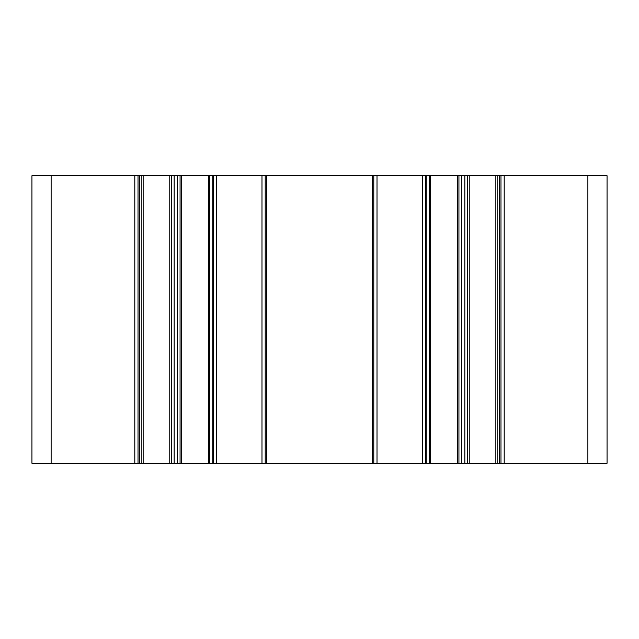 <?xml version="1.0" encoding="UTF-8"?>
<svg xmlns="http://www.w3.org/2000/svg" width="639" height="639" viewBox="0 0 639 639"><rect width="100%" height="100%" fill="white"/><g stroke="black" fill="none" stroke-linecap="round" stroke-linejoin="round"><path stroke-width="0.96" d="M587.88 175.725L607.05 175.725L607.05 463.275L607.05 175.725L587.88 175.725L587.88 463.275L607.05 463.275L607.05 175.725L504.171 175.725L504.171 463.275L607.05 463.275L587.88 463.275L587.88 175.725L504.171 175.725L504.171 463.275L587.88 463.275L587.88 175.725L500.976 175.725L500.976 463.275L504.171 463.275L499.698 463.275L499.698 175.725L500.976 175.725L500.976 463.275L587.88 463.275M500.88 463.275L499.698 463.275L499.698 175.725L500.976 175.725L500.976 463.275L497.142 463.275L497.142 175.725L500.88 175.725M497.142 463.275L497.142 175.725L495.864 175.725L495.864 463.275L497.142 463.275L495.864 463.275L497.142 463.275L497.142 175.725L499.698 175.725L499.698 463.275L497.142 463.275L499.698 463.275M499.698 175.725L495.864 175.725L495.864 463.275L469.21 463.275L495.864 463.275L495.864 175.725L469.21 175.725L469.21 463.275L467.612 463.275L495.864 463.275M497.142 175.725L469.21 175.725L469.21 463.275L469.21 175.725L467.612 175.725L467.612 463.275L469.21 463.275M495.864 175.725L464.873 175.725L464.873 463.275L467.612 463.275L467.612 175.725L464.873 175.725L464.873 463.275L461.677 463.275L461.677 175.725L464.873 175.725L461.677 175.725L464.873 175.725L464.873 463.275L467.612 463.275L467.612 175.725L464.873 175.725M467.612 463.275L461.677 463.275L461.677 175.725L457.34 175.725L457.34 463.275L458.938 463.275L458.938 175.725L461.677 175.725L461.677 463.275L458.938 463.275L458.938 175.725L457.34 175.725L457.34 463.275L429.408 463.275L430.686 463.275L430.686 175.725L457.34 175.725L457.34 463.275L430.686 463.275L430.686 175.725L429.408 175.725L429.408 463.275L457.34 463.275M464.873 463.275L458.938 463.275L458.938 175.725L426.852 175.725L426.852 463.275L429.408 463.275L429.408 175.725L426.852 175.725L426.852 463.275L422.379 463.275L425.574 463.275L425.574 175.725L426.852 175.725L425.67 175.725M426.852 175.725L422.379 175.725L422.379 463.275L377.01 463.275L377.01 175.725L425.574 175.725L425.574 463.275L429.408 463.275L429.408 175.725L426.852 175.725L426.852 463.275L425.67 463.275M422.379 175.725L422.379 463.275L377.01 463.275L377.01 175.725L373.815 175.725L373.815 463.275L377.01 463.275L372.537 463.275L372.537 175.725L373.815 175.725L373.815 463.275L377.01 463.275L377.01 175.725L422.379 175.725L422.379 463.275L425.574 463.275L425.574 175.725L373.815 175.725L373.815 463.275L372.537 463.275L372.537 175.725L377.01 175.725M373.719 463.275L266.463 463.275L266.463 175.725L373.719 175.725M372.537 463.275L265.185 463.275L265.185 175.725L372.537 175.725L372.537 463.275L265.185 463.275L265.185 175.725L261.99 175.725L261.99 463.275L265.185 463.275L265.185 175.725L216.621 175.725L216.621 463.275L265.185 463.275L261.99 463.275L261.99 175.725L216.621 175.725L216.621 463.275L261.99 463.275L261.99 175.725L213.426 175.725L213.426 463.275L216.621 463.275L212.148 463.275L212.148 175.725L213.426 175.725L213.426 463.275L261.99 463.275M265.281 463.275L266.463 463.275L266.463 175.725L265.281 175.725M213.33 463.275L212.148 463.275L212.148 175.725L213.426 175.725L213.426 463.275L209.592 463.275L209.592 175.725L213.33 175.725M209.592 463.275L209.592 175.725L208.314 175.725L208.314 463.275L209.592 463.275L208.314 463.275L209.592 463.275L209.592 175.725L212.148 175.725L212.148 463.275L209.592 463.275L212.148 463.275M212.148 175.725L208.314 175.725L208.314 463.275L181.66 463.275L208.314 463.275L208.314 175.725L181.66 175.725L181.66 463.275L180.062 463.275L208.314 463.275M209.592 175.725L181.66 175.725L181.66 463.275L181.66 175.725L180.062 175.725L180.062 463.275L181.66 463.275M208.314 175.725L177.322 175.725L177.322 463.275L180.062 463.275L180.062 175.725L177.322 175.725L177.322 463.275L174.127 463.275L174.127 175.725L177.322 175.725L174.127 175.725L177.322 175.725L177.322 463.275L180.062 463.275L180.062 175.725L177.322 175.725M180.062 463.275L174.127 463.275L174.127 175.725L169.79 175.725L169.79 463.275L171.388 463.275L171.388 175.725L174.127 175.725L174.127 463.275L171.388 463.275L171.388 175.725L169.79 175.725L169.79 463.275L141.858 463.275L143.136 463.275L143.136 175.725L169.79 175.725L169.79 463.275L143.136 463.275L143.136 175.725L141.858 175.725L141.858 463.275L169.79 463.275M177.322 463.275L171.388 463.275L171.388 175.725L139.302 175.725L139.302 463.275L141.858 463.275L141.858 175.725L139.302 175.725L139.302 463.275L134.829 463.275L138.024 463.275L138.024 175.725L139.302 175.725L138.12 175.725M139.302 175.725L134.829 175.725L134.829 463.275L51.12 463.275L51.12 175.725L138.024 175.725L138.024 463.275L141.858 463.275L141.858 175.725L139.302 175.725L139.302 463.275L138.12 463.275M134.829 175.725L134.829 463.275L51.12 463.275L51.12 175.725L31.95 175.725L31.95 463.275L51.12 463.275L31.95 463.275L51.12 463.275L51.12 175.725L134.829 175.725L134.829 463.275L138.024 463.275L138.024 175.725L31.95 175.725L31.95 463.275L31.95 175.725L51.12 175.725M504.171 175.725L500.976 175.725L504.171 175.725L504.171 463.275M216.621 175.725L213.426 175.725L216.621 175.725L216.621 463.275M469.21 175.725L467.612 175.725M461.677 463.275L458.938 463.275M458.938 175.725L461.677 175.725M430.686 463.275L430.686 175.725L457.34 175.725M430.686 175.725L429.408 175.725M426.852 463.275L429.408 463.275M422.379 463.275L377.01 463.275M266.463 463.275L266.463 175.725L372.537 175.725M261.99 175.725L266.463 175.725M181.66 175.725L180.062 175.725M174.127 463.275L171.388 463.275M171.388 175.725L174.127 175.725M143.136 463.275L143.136 175.725L169.79 175.725M143.136 175.725L141.858 175.725M139.302 463.275L141.858 463.275M134.829 463.275L51.12 463.275"/></g></svg>
